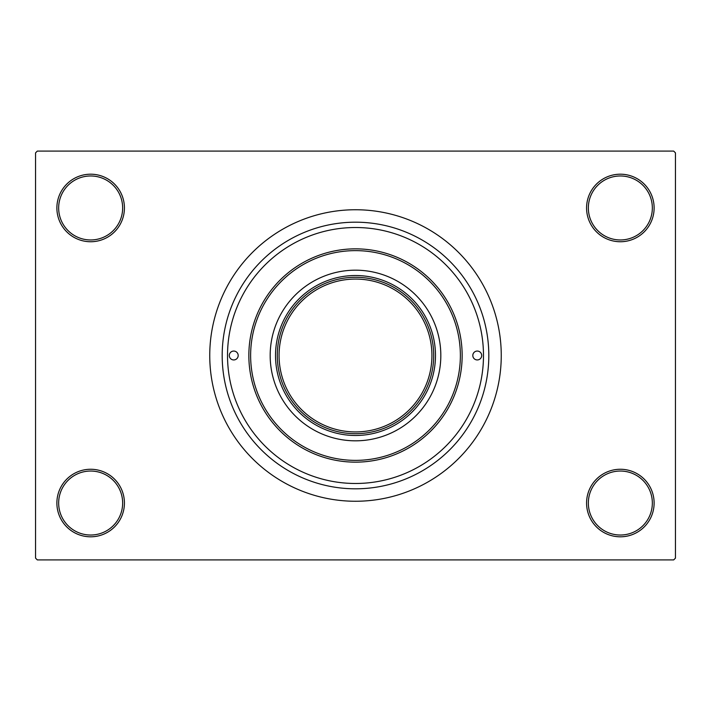 <?xml version="1.0" encoding="UTF-8"?>
<svg xmlns="http://www.w3.org/2000/svg" width="711" height="711" viewBox="0 0 711 711"><rect width="100%" height="100%" fill="white"/><g stroke="black" fill="none" stroke-linecap="round" stroke-linejoin="round"><path stroke-width="1.07" d="M586.575 503.033A33.773 33.773 0 0 1 620.348 469.26A33.773 33.773 0 0 1 654.12 503.033A33.773 33.773 0 0 1 620.348 536.805A33.773 33.773 0 0 1 586.575 503.033M652.342 503.033A31.995 31.995 0 0 0 620.348 471.038A31.995 31.995 0 0 0 588.353 503.033A31.995 31.995 0 0 0 620.348 535.028A31.995 31.995 0 0 0 652.342 503.033M56.88 503.033A33.773 33.773 0 0 1 90.653 469.26A33.773 33.773 0 0 1 124.425 503.033A33.773 33.773 0 0 1 90.653 536.805A33.773 33.773 0 0 1 56.88 503.033M122.648 503.033A31.995 31.995 0 0 0 90.653 471.038A31.995 31.995 0 0 0 58.658 503.033A31.995 31.995 0 0 0 90.653 535.028A31.995 31.995 0 0 0 122.648 503.033M56.88 207.968A33.773 33.773 0 0 1 90.653 174.195A33.773 33.773 0 0 1 124.425 207.968A33.773 33.773 0 0 1 90.653 241.74A33.773 33.773 0 0 1 56.88 207.968M122.648 207.968A31.995 31.995 0 0 0 90.653 175.972A31.995 31.995 0 0 0 58.658 207.968A31.995 31.995 0 0 0 90.653 239.963A31.995 31.995 0 0 0 122.648 207.968M586.575 207.968A33.773 33.773 0 0 1 620.348 174.195A33.773 33.773 0 0 1 654.12 207.968A33.773 33.773 0 0 1 620.348 241.74A33.773 33.773 0 0 1 586.575 207.968M652.342 207.968A31.995 31.995 0 0 0 620.348 175.972A31.995 31.995 0 0 0 588.353 207.968A31.995 31.995 0 0 0 620.348 239.963A31.995 31.995 0 0 0 652.342 207.968M222.188 355.5A133.312 133.312 0 0 1 355.5 222.188A133.312 133.312 0 0 1 488.812 355.5A133.312 133.312 0 0 1 355.5 488.812A133.312 133.312 0 0 1 222.188 355.5M209.745 355.5A145.755 145.755 0 0 0 355.5 501.255A145.755 145.755 0 0 0 501.255 355.5A145.755 145.755 0 0 0 355.5 209.745A145.755 145.755 0 0 0 209.745 355.5M673.673 559.913L37.328 559.913L35.55 558.135L35.55 152.865L37.328 151.088L673.673 151.088L675.45 152.865L675.45 558.135L673.673 559.913M229.298 355.5A4.444 4.444 0 0 0 233.741 359.944A4.444 4.444 0 0 0 238.185 355.5A4.444 4.444 0 0 0 233.741 351.056A4.444 4.444 0 0 0 229.298 355.5M472.815 355.5A4.444 4.444 0 0 0 477.259 359.944A4.444 4.444 0 0 0 481.703 355.5A4.444 4.444 0 0 0 477.259 351.056A4.444 4.444 0 0 0 472.815 355.5M270.18 355.5A85.32 85.32 0 0 0 355.5 440.82A85.32 85.32 0 0 0 440.82 355.5A85.32 85.32 0 0 0 355.5 270.18A85.32 85.32 0 0 0 270.18 355.5M460.373 355.5A104.873 104.873 0 0 0 355.5 250.627A104.873 104.873 0 0 0 250.627 355.5A104.873 104.873 0 0 0 355.5 460.373A104.873 104.873 0 0 0 460.373 355.5M248.85 355.5A106.65 106.65 0 0 1 355.5 248.85A106.65 106.65 0 0 1 462.15 355.5A106.65 106.65 0 0 1 355.5 462.15A106.65 106.65 0 0 1 248.85 355.5M483.48 355.5A127.98 127.98 0 0 0 355.5 227.52A127.98 127.98 0 0 0 227.52 355.5A127.98 127.98 0 0 0 355.5 483.48A127.98 127.98 0 0 0 483.48 355.5M355.5 435.488A79.987 79.987 0 0 1 275.512 355.5A79.987 79.987 0 0 1 355.5 275.512A79.987 79.987 0 0 1 435.488 355.5A79.987 79.987 0 0 1 355.5 435.488M433.71 355.5A78.21 78.21 0 0 1 355.5 433.71A78.21 78.21 0 0 1 277.29 355.5A78.21 78.21 0 0 1 355.5 277.29A78.21 78.21 0 0 1 433.71 355.5A78.21 78.21 0 0 0 355.5 277.29A78.21 78.21 0 0 0 277.29 355.5M279.067 355.5A76.433 76.433 0 0 0 355.5 431.933A76.433 76.433 0 0 0 431.933 355.5A76.433 76.433 0 0 0 355.5 279.067A76.433 76.433 0 0 0 279.067 355.5"/></g></svg>

